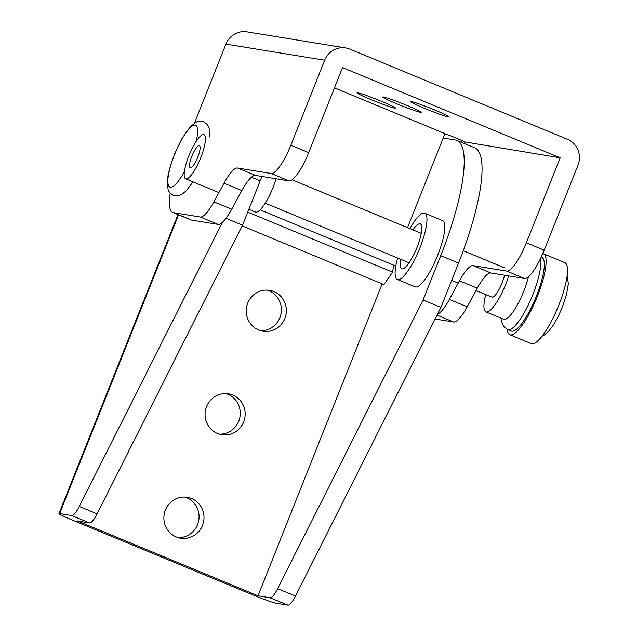 <?xml version="1.0" encoding="UTF-8"?>
<svg xmlns="http://www.w3.org/2000/svg" width="637" height="637" viewBox="0 0 637 637"><rect width="100%" height="100%" fill="white"/><g stroke="black" fill="none" stroke-linecap="round" stroke-linejoin="round"><path stroke-width="0.96" d="M178.543 214.828L59.655 513.581L71.71 515.548A15.933 3.902 -67.5 0 0 79.283 506.447L222.393 222.353M59.655 513.581A19.914 1.115 -158.3 0 0 58.986 513.613A19.914 1.115 -158.3 0 0 72.554 520.166L253.096 594.99A19.914 1.115 -158.3 0 0 275.877 603.183L287.932 605.15L270.088 597.761L258.033 595.794L77.491 520.978L89.546 522.937L71.71 515.548M225.96 218.324L242.53 225.187L260.175 180.844A119.509 29.27 -67.5 0 0 261.895 176.457M79.283 506.447L97.119 513.844A15.933 3.902 112.5 0 1 89.546 522.937M97.119 513.844L242.53 225.187M270.088 597.761A15.933 3.902 -67.5 0 0 277.66 588.66L423.072 300.003L440.716 255.66A119.509 29.27 112.5 0 0 456.84 140.427A119.509 29.27 112.5 0 0 455.208 139.965L443.201 138.006M184.778 497.043A20.718 20.05 -80.7 0 1 186.649 497.712A20.718 20.05 -80.7 0 1 198.601 521.162A20.718 20.05 -80.7 0 1 178.169 537.612M225.96 393.57A20.718 20.05 -80.7 0 1 227.831 394.239A20.718 20.05 -80.7 0 1 239.783 417.689A20.718 20.05 -80.7 0 1 219.343 434.139M267.134 290.098A20.718 20.05 -80.7 0 1 269.005 290.759A20.718 20.05 -80.7 0 1 280.957 314.216A20.718 20.05 -80.7 0 1 260.517 330.667M258.033 595.794L382.152 283.911M397.663 258.041A35.855 8.783 -67.5 0 0 397.305 279.452L415.141 286.849A35.855 8.783 -67.5 0 0 437.754 255.174A35.855 8.783 -67.5 0 0 442.596 220.609L424.752 213.212A35.855 8.783 -67.5 0 0 409.862 228.603M277.66 588.66L295.504 596.049A15.933 3.902 112.5 0 1 287.932 605.15M176.298 536.951A20.718 20.05 -80.7 0 1 164.649 512.244A20.718 20.05 -80.7 0 1 187.278 497.29A20.718 20.05 -80.7 0 1 191.586 498.516A20.718 20.05 -80.7 0 1 203.235 523.224A20.718 20.05 -80.7 0 1 180.605 538.177A20.718 20.05 -80.7 0 1 176.298 536.951M217.472 433.478A20.718 20.05 -80.7 0 1 205.831 408.763A20.718 20.05 -80.7 0 1 228.452 393.817A20.718 20.05 -80.7 0 1 232.768 395.044A20.718 20.05 -80.7 0 1 244.409 419.751A20.718 20.05 -80.7 0 1 221.787 434.705A20.718 20.05 -80.7 0 1 217.472 433.478M258.654 329.998A20.718 20.05 -80.7 0 1 247.005 305.29A20.718 20.05 -80.7 0 1 269.634 290.337A20.718 20.05 -80.7 0 1 273.942 291.571A20.718 20.05 -80.7 0 1 285.591 316.278A20.718 20.05 -80.7 0 1 262.962 331.232A20.718 20.05 -80.7 0 1 258.654 329.998M295.504 596.049L440.915 307.4L458.56 263.049A119.509 29.27 -67.5 0 0 474.684 147.816L456.84 140.427M276.108 178.774A27.885 6.832 112.5 0 1 255.875 212.169A27.885 6.832 112.5 0 1 255.493 212.065L248.852 209.31M423.072 300.003L440.915 307.4M397.305 279.452A35.855 8.783 -67.5 0 0 419.918 247.785A35.855 8.783 -67.5 0 0 424.752 213.212M400.777 259.339A24.302 5.948 -67.5 0 0 401.724 268.782A24.302 5.948 -67.5 0 0 417.052 247.315A24.302 5.948 -67.5 0 0 420.332 223.89A24.302 5.948 -67.5 0 0 412.975 229.893M508.796 275.909A31.866 7.803 112.5 0 1 485.888 311.851A31.866 7.803 112.5 0 1 485.665 311.74A31.866 7.803 112.5 0 1 485.744 294.549M528.535 276.633A31.866 7.803 112.5 0 1 516.344 306.644A31.866 7.803 112.5 0 1 503.724 319.248L485.888 311.851M541.179 257.149L541.88 257.444A39.836 9.754 112.5 0 1 542.167 257.579A39.836 9.754 112.5 0 1 535.399 298.57A39.836 9.754 112.5 0 1 511.384 331.041L507.816 329.56A39.836 9.754 112.5 0 0 529.594 302.185A39.836 9.754 112.5 0 0 540.351 258.893M542.78 253.59A43.818 10.733 112.5 0 1 543.409 253.757A43.818 10.733 112.5 0 1 543.719 253.916A43.818 10.733 112.5 0 1 536.274 299A43.818 10.733 112.5 0 1 509.855 334.72A43.818 10.733 112.5 0 1 509.544 334.568A43.818 10.733 112.5 0 1 507.251 329.305M543.409 253.757L564.812 262.635A43.818 10.733 112.5 0 1 565.123 262.786A43.818 10.733 112.5 0 1 557.686 307.87A43.818 10.733 112.5 0 1 531.266 343.598L509.855 334.72M476.038 290.528L491.987 297.137A15.933 3.902 -67.5 0 0 501.008 285.503A15.933 3.902 -67.5 0 0 504.536 275.216M437.412 314.352A31.866 7.803 -67.5 0 0 449.348 299.422L467.184 306.811A31.866 7.803 112.5 0 1 453.616 322.003L437.022 315.124M544.189 250.198A31.866 7.803 112.5 0 1 524.522 278.473L506.678 271.075A31.866 7.803 -67.5 0 0 526.345 242.801L544.189 250.198L578.014 165.198A19.914 19.277 99.3 0 0 567.527 139.328L349.872 49.137A19.914 19.277 99.3 0 0 345.724 47.95A19.914 19.277 99.3 0 0 324.679 60.22L225.92 44.112L194.508 123.045M506.678 271.075L473.044 265.597L490.888 272.986L524.522 278.473M490.888 272.986A31.866 7.803 -67.5 0 0 477.312 288.179L459.476 280.782L449.348 299.422M467.184 306.811L477.312 288.179M435.079 318.986L453.616 322.003M170.198 193.266A55.769 13.656 -67.5 0 0 172.802 212.455A55.769 13.656 -67.5 0 0 173.567 212.67L200.289 217.026A31.866 7.803 -67.5 0 0 213.857 201.833L223.985 183.193A31.866 7.803 112.5 0 1 237.553 168.009L271.195 173.487A31.866 7.803 -67.5 0 0 290.854 145.212L308.698 152.609L342.523 67.61L560.17 157.809L526.345 242.801M560.17 157.809L464.492 141.884M461.873 140.522L461.196 142.234M459.476 280.782A31.866 7.803 112.5 0 1 473.044 265.597M290.854 145.212L324.679 60.22M424.481 108.33A20.718 1.155 21.7 0 1 410.371 101.506A20.718 1.155 21.7 0 1 434.752 110.002A20.718 1.155 21.7 0 1 448.862 116.826A20.718 1.155 21.7 0 1 424.481 108.33M396.827 103.823A20.718 1.155 21.7 0 1 382.718 96.999A20.718 1.155 21.7 0 1 407.099 105.495A20.718 1.155 21.7 0 1 421.208 112.319A20.718 1.155 21.7 0 1 396.827 103.823M371.148 99.635A20.718 1.155 21.7 0 1 357.038 92.811A20.718 1.155 21.7 0 1 381.42 101.307A20.718 1.155 21.7 0 1 395.529 108.131A20.718 1.155 21.7 0 1 371.148 99.635M407.529 227.64L444.937 133.635L334.465 87.858M444.865 133.826A11.952 0.669 21.7 0 1 457.358 138.54A11.952 0.669 21.7 0 1 464.771 142.17A11.952 0.669 21.7 0 1 464.365 142.186M225.92 44.112A19.914 19.277 -80.7 0 1 246.965 31.85L345.724 47.95M213.857 201.833L231.701 209.231L241.829 190.59L223.985 183.193M231.701 209.231A31.866 7.803 112.5 0 1 218.125 224.415L191.403 220.06A55.769 13.656 -67.5 0 1 190.646 219.845L172.802 212.455M308.698 152.609A31.866 7.803 112.5 0 1 289.031 180.884L271.195 173.487M237.553 168.009L255.397 175.398L289.031 180.884M255.397 175.398A31.866 7.803 -67.5 0 0 241.829 190.59M242.171 225.904L383.896 284.635L392.591 272.142A35.855 8.783 112.5 0 1 393.865 265.255M247.737 212.113L392.591 272.142M186.768 161.623A23.903 5.852 112.5 0 1 203.959 134.654A23.903 5.852 112.5 0 1 202.837 151.845A23.903 5.852 112.5 0 1 185.654 178.814A23.903 5.852 112.5 0 1 186.768 161.623M198.824 154.289A11.952 2.93 112.5 0 1 190.232 167.77A11.952 2.93 112.5 0 1 190.789 159.178A11.952 2.93 112.5 0 1 199.381 145.69A11.952 2.93 112.5 0 1 198.824 154.289M251.416 177.213L260.175 180.844M440.716 255.66L458.56 263.049M218.125 224.415L200.289 217.026M173.567 212.67L191.403 220.06M196.228 141.295A33.458 8.193 -67.5 0 0 181.848 139.296A33.458 8.193 -67.5 0 0 167.881 182.27A33.458 8.193 -67.5 0 0 183.623 173.105A33.458 8.193 -67.5 0 0 184.372 171.767M58.986 513.613L177.978 214.597M500.969 318.102L501.494 321.725L504.09 326.877L507.816 329.56M567.185 275.455L568.363 283.831L566.468 294.82L561.802 308.555L557.16 318.484L552.868 325.754L548.616 331.288L544.436 334.943L542.007 336.201M504.186 267.691L463.266 250.731M421.28 233.333L292.096 179.801M458.202 283.131L451.649 280.415M409.081 262.778L265.247 203.171M185.654 178.814L218.881 192.581M395.808 266.059L260.159 209.844M192.955 181.84L186.553 190.479L181.736 194.484L177.612 195.933L173.192 195.368L169.665 192.637L168.168 189.922L167.205 182.779L168.112 175.048L170.453 165.636L175.024 152.896L182.023 138.5L190.359 126.628L196.331 122.041L199.301 121.189L203.721 121.778L207.152 124.398L209.127 128.483L209.525 136.963"/></g></svg>
